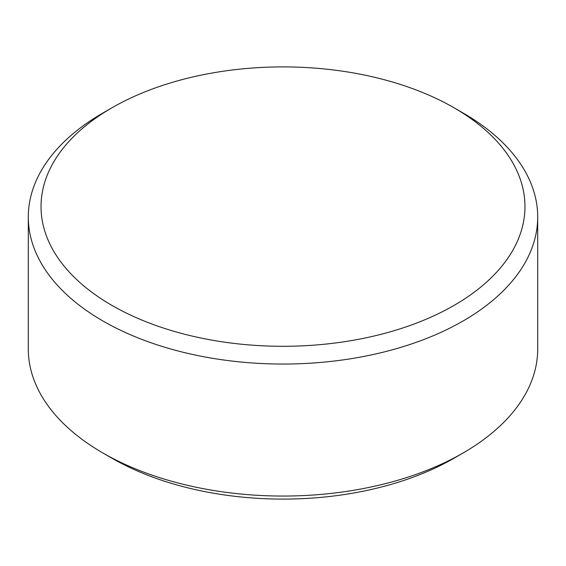 <?xml version="1.0" encoding="UTF-8"?>
<svg xmlns="http://www.w3.org/2000/svg" width="566" height="566" viewBox="0 0 566 566"><rect width="100%" height="100%" fill="white"/><g stroke="black" fill="none" stroke-linecap="round" stroke-linejoin="round"><path stroke-width="0.85" d="M463.101 452.984L454.095 458.184A241.965 139.696 180 0 1 111.905 458.184L102.899 452.984A254.7 147.047 0 0 0 463.101 452.984A254.7 147.047 0 0 0 537.7 349.003L537.7 216.997A254.7 147.047 0 0 0 463.101 113.016L454.102 107.816A241.965 139.696 0 0 0 111.905 107.816L111.905 107.816A241.965 139.696 0 0 0 111.905 305.378A241.965 139.696 0 0 0 454.095 305.378A241.965 139.696 0 0 0 454.095 107.816L463.101 113.016M111.905 107.816L102.899 113.016A254.7 147.047 0 0 0 28.3 216.997A254.7 147.047 0 0 0 102.899 320.972A254.7 147.047 0 0 0 380.472 352.851A254.7 147.047 0 0 0 537.7 216.997M111.905 458.184L111.905 458.184A241.965 139.696 180 0 1 111.898 458.184L102.899 452.984A254.7 147.047 0 0 1 28.3 349.003L28.3 216.997"/></g></svg>
